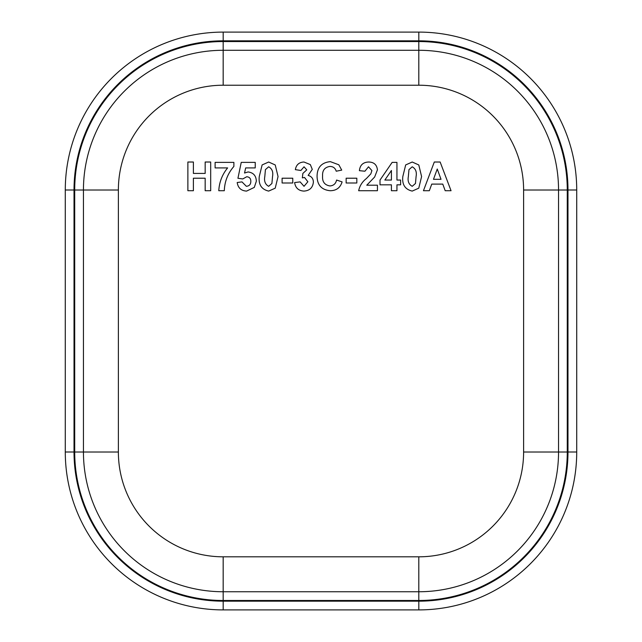 <?xml version="1.0" encoding="UTF-8"?>
<svg xmlns="http://www.w3.org/2000/svg" width="642" height="642" viewBox="0 0 642 642"><rect width="100%" height="100%" fill="white"/><g stroke="black" fill="none" stroke-linecap="round" stroke-linejoin="round"><path stroke-width="0.96" d="M223.175 556.815L223.175 591.747A139.731 139.731 0 0 1 83.444 452.016L83.444 190.016A139.731 139.731 0 0 1 223.175 50.285L418.801 50.285A139.731 139.731 0 0 1 558.54 190.016L558.54 452.016A139.731 139.731 0 0 1 418.801 591.747L223.175 591.747A139.731 139.731 0 0 1 83.444 452.016L118.377 452.016A104.798 104.798 0 0 0 223.175 556.815L418.801 556.815A104.798 104.798 0 0 0 523.607 452.016L523.607 190.016A104.798 104.798 0 0 0 418.801 85.217L223.175 85.217A104.798 104.798 0 0 0 118.377 190.016L118.377 452.016M74.023 190L65.283 190A157.9 157.9 0 0 1 223.183 32.1L418.817 32.1A157.9 157.9 0 0 1 576.717 190L576.717 452A157.9 157.9 0 0 1 418.817 609.9L223.183 609.9A157.9 157.9 0 0 1 65.283 452L65.283 190A157.9 157.9 0 0 1 223.183 32.1L223.183 40.831A149.169 149.169 0 0 0 74.023 190L74.023 452A149.169 149.169 0 0 0 223.183 601.169L418.817 601.169A149.169 149.169 0 0 0 567.977 452L567.977 190A149.169 149.169 0 0 0 418.817 40.831L223.183 40.831M418.801 556.815L418.801 591.747A139.731 139.731 0 0 0 558.54 452.016A139.731 139.731 0 0 1 418.801 591.747A139.731 139.731 0 0 0 558.54 452.016L523.607 452.016M193.394 190.722L187.873 190.722L187.873 162.017L193.394 162.017L193.394 173.428L205.167 173.428L205.167 162.017L210.688 162.017L210.688 190.722L205.167 190.722L205.167 178.211L193.394 178.211L193.394 190.722M227.629 167.907L215.11 167.907L215.11 162.386L233.881 162.386L233.881 166.43C227.822 173.388 224.636 181.485 224.307 190.722L218.786 190.722C219.259 182.167 222.204 174.56 227.629 167.907M246.592 191.091C241.159 190.786 238.03 187.929 237.195 182.513L241.978 181.887L246.359 186.308C249.305 186.028 250.789 184.382 250.813 181.381C250.845 178.564 249.497 177.015 246.769 176.735L242.748 178.949L237.933 178.267L241.24 162.386L255.227 162.386L255.227 167.907L245.669 167.907L244.546 173.027L248.085 171.952C253.413 172.658 256.166 175.764 256.335 181.261L254.296 187.4L246.592 191.091M262.121 164.93L268.661 162.017L275.233 164.962L278.05 176.566L275.209 188.178L268.661 191.091C261.487 189.414 258.365 184.551 259.28 176.51L262.121 164.93M268.661 166.8L265.419 169.616L264.801 176.566C263.95 181.188 265.242 184.439 268.661 186.308L271.911 183.492L272.529 176.566C273.38 171.936 272.088 168.685 268.661 166.8M292.776 182.994L282.103 182.994L282.103 178.211L292.776 178.211L292.776 182.994M303.907 191.091C298.538 190.754 295.44 187.913 294.614 182.569L300.135 181.887L304.019 186.308L307.863 181.758L304.533 177.473L302.342 177.882L302.863 173.428L306.764 169.857L304.027 166.8L300.873 170.483L295.352 169.649C296.203 164.785 299.076 162.241 303.979 162.017L310.319 164.593L312.285 169.376L308.152 175.41C311.522 176.365 313.272 178.596 313.384 182.119C312.758 187.737 309.596 190.722 303.907 191.091M329.94 185.939C333.575 185.658 335.79 183.7 336.577 180.049L342.098 181.887C340.292 187.745 336.32 190.69 330.165 190.722C321.65 189.888 317.284 185.129 317.068 176.43C317.148 167.426 321.578 162.49 330.357 161.648L338.824 164.785L341.729 170.114L336.207 171.213C335.301 168.116 333.222 166.519 329.972 166.43C324.716 167.217 322.252 170.411 322.589 176.012C322.164 181.75 324.611 185.056 329.94 185.939M356.824 182.994L346.142 182.994L346.142 178.211L356.824 178.211L356.824 182.994M366.767 185.201L377.432 185.201L377.432 190.722L358.661 190.722C359.713 185.771 362.305 181.702 366.422 178.516L370.819 173.886L371.911 170.563L368.508 166.8L364.921 171.213L359.4 170.676C359.985 165.122 363.059 162.233 368.62 162.017C373.893 162.097 376.83 164.705 377.432 169.825L374.647 177.023L366.767 185.201M396.941 190.722L391.419 190.722L391.419 184.832L380.008 184.832L380.008 180.065L392.15 162.386L396.941 162.386L396.941 180.049L400.624 180.049L400.624 184.832L396.941 184.832L396.941 190.722M384.855 180.049L391.419 180.049L391.419 170.491L384.855 180.049M405.672 164.93L412.22 162.017L418.785 164.962L421.601 176.566L418.761 188.178L412.22 191.091C405.046 189.414 401.916 184.551 402.831 176.51L405.672 164.93M412.22 166.8L408.97 169.616L408.352 176.566C407.501 181.188 408.793 184.439 412.22 186.308L415.47 183.492L416.08 176.566C416.931 171.936 415.647 168.685 412.22 166.8M440.147 162.017L451.053 190.722L445.195 190.722L442.771 184.102L431.753 184.102L429.329 190.722L423.447 190.722L434.297 162.017L440.147 162.017M433.486 179.311L441.022 179.311L437.25 169.006L433.486 179.311M118.377 190.016L83.444 190.016A139.731 139.731 0 0 1 223.175 50.285L223.175 85.217M418.801 85.217L418.801 50.285A139.731 139.731 0 0 1 558.54 190.016L523.607 190.016M567.271 190.016L567.271 452.016A148.471 148.471 0 0 1 418.801 600.487L223.175 600.487A148.471 148.471 0 0 1 74.705 452.016L74.705 190.016A148.471 148.471 0 0 1 223.175 41.545L418.801 41.545A148.471 148.471 0 0 1 567.271 190.016L558.54 190.016M418.817 40.831L418.817 32.1A157.9 157.9 0 0 1 576.717 190L567.977 190M223.183 601.169L223.183 609.9A157.9 157.9 0 0 1 65.283 452L74.023 452M567.977 452L576.717 452A157.9 157.9 0 0 1 418.817 609.9L418.817 601.169M223.175 41.545L223.175 50.285M83.444 190.016L74.705 190.016M418.801 41.545L418.801 50.285M83.444 452.016L74.705 452.016M223.175 591.747L223.175 600.487M567.271 452.016L558.54 452.016M418.801 591.747L418.801 600.487"/></g></svg>
